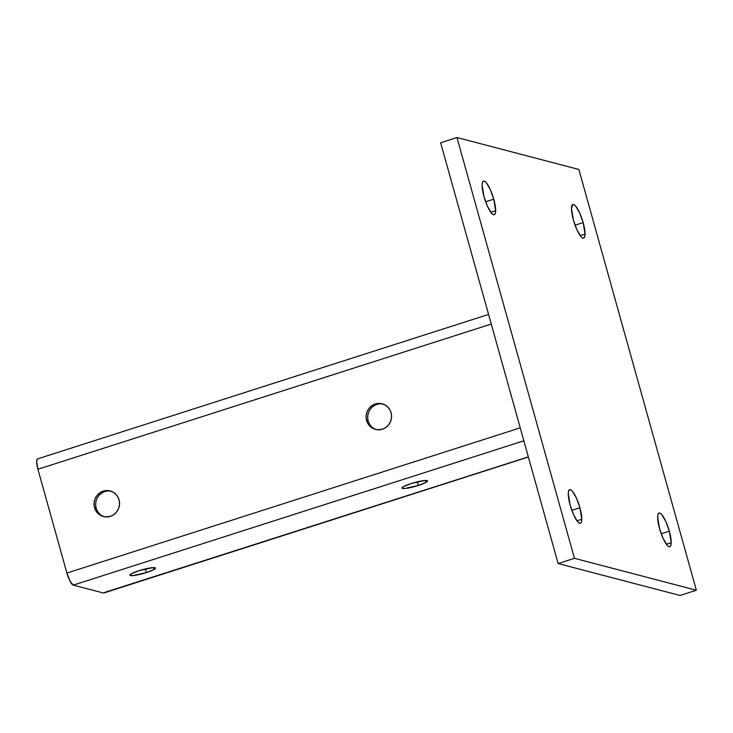 <?xml version="1.0" encoding="UTF-8"?>
<svg xmlns="http://www.w3.org/2000/svg" width="733" height="733" viewBox="0 0 733 733"><rect width="100%" height="100%" fill="white"/><g stroke="black" fill="none" stroke-linecap="round" stroke-linejoin="round"><path stroke-width="1.1" d="M153.957 569.541L153.417 567.608L153.957 569.541L146.371 572.592A13.249 1.97 -15.6 0 1 129.952 575.203A13.249 1.97 -15.6 0 1 131.473 573.728L139.059 570.677A13.249 1.97 -15.6 0 1 155.478 568.075A13.249 1.97 -15.6 0 1 153.957 569.541A13.249 1.97 -15.6 0 1 146.371 572.592L132.81 575.625L129.998 575.295L131.473 573.728A13.249 1.97 -15.6 0 1 139.059 570.677L152.629 567.644L155.433 567.974L153.957 569.541M145.345 568.918L146.371 572.592L145.345 568.918M105.488 491.367L103.28 491.11A13.249 12.699 104.7 0 1 110.17 490.908A13.249 12.699 104.7 0 1 112.974 492.035A13.249 12.699 104.7 0 1 119.47 504.936A13.249 12.699 104.7 0 1 110.335 516.353L105.378 516.893L100.641 515.427A13.249 12.699 104.7 0 1 94.566 507.648L96.188 508.079A13.249 12.699 -75.3 0 0 102.272 515.858L97.736 513.201L95.492 510.04L94.264 506.311L94.154 502.517L95.079 498.834L97.077 495.416L99.954 492.741L103.28 491.11L104.911 491.531A13.249 12.699 -75.3 0 0 96.188 508.079L94.566 507.648A13.249 12.699 104.7 0 1 103.28 491.11L108.237 490.569L112.974 492.035L115.887 494.262L118.123 497.423L119.351 501.152L119.47 504.936L118.535 508.629L116.538 512.046L113.661 514.722L110.335 516.353A13.249 12.699 104.7 0 1 103.454 516.554A13.249 12.699 104.7 0 1 100.641 515.427L102.428 515.94M377.513 404.231L375.314 403.975A13.249 12.699 104.7 0 1 382.195 403.782A13.249 12.699 104.7 0 1 384.999 404.9A13.249 12.699 104.7 0 1 391.495 417.81A13.249 12.699 104.7 0 1 382.36 429.226L377.403 429.767L372.676 428.301A13.249 12.699 104.7 0 1 366.592 420.522L368.223 420.953A13.249 12.699 -75.3 0 0 374.297 428.723L369.762 426.075L367.517 422.914L366.289 419.184L366.179 415.391L367.105 411.708L369.102 408.281L371.979 405.615L375.314 403.975L376.936 404.405A13.249 12.699 -75.3 0 0 368.223 420.953L366.592 420.522A13.249 12.699 104.7 0 1 375.314 403.975L380.262 403.443L384.999 404.9L387.913 407.136L390.148 410.297L391.376 414.026L391.495 417.81L390.57 421.502L388.563 424.92L385.686 427.596L382.36 429.226A13.249 12.699 104.7 0 1 375.479 429.419A13.249 12.699 104.7 0 1 372.676 428.301L374.297 428.723A13.249 12.699 -75.3 0 0 376.295 429.611M425.983 482.415L425.442 480.472L425.983 482.415L418.396 485.466A13.249 1.97 -15.6 0 1 401.977 488.068A13.249 1.97 -15.6 0 1 403.498 486.602L411.085 483.551A13.249 1.97 -15.6 0 1 427.504 480.94A13.249 1.97 -15.6 0 1 425.983 482.415A13.249 1.97 -15.6 0 1 418.396 485.466L404.836 488.499L402.023 488.169L403.498 486.602A13.249 1.97 -15.6 0 1 411.085 483.551L424.654 480.518L427.458 480.848L425.983 482.415M417.37 481.792L418.396 485.466L417.37 481.792M579.913 507.749L571.813 510.342L579.913 507.749L581.81 519.276A17.674 4.306 -107.8 0 1 580.426 523.298A17.674 4.306 -107.8 0 1 570.164 505.193L568.267 493.666A17.674 4.306 -107.8 0 1 569.651 489.644A17.674 4.306 -107.8 0 1 579.913 507.749A17.674 4.306 -107.8 0 1 581.81 519.276L581.498 521.869L580.6 523.225L579.198 523.078L577.512 521.53L573.591 514.758L570.164 505.193A17.674 4.306 -107.8 0 1 568.267 493.666L568.579 491.064L569.477 489.708L570.87 489.864L572.565 491.403L576.477 498.183L579.913 507.749M576.963 520.824L581.81 519.276L576.963 520.824M493.758 199.174L485.658 201.767L493.758 199.174L495.655 210.701A17.674 4.306 -107.8 0 1 494.271 214.723A17.674 4.306 -107.8 0 1 484.009 196.618L482.112 185.092A17.674 4.306 -107.8 0 1 483.496 181.069A17.674 4.306 -107.8 0 1 493.758 199.174A17.674 4.306 -107.8 0 1 495.655 210.701L495.343 213.294L494.445 214.65L493.043 214.503L491.357 212.955L487.436 206.184L484.009 196.618A17.674 4.306 -107.8 0 1 482.112 185.092L482.424 182.49L483.322 181.133L484.715 181.289L486.41 182.829L490.322 189.609L493.758 199.174M490.808 212.249L495.655 210.701L490.808 212.249M669.311 531.159L661.203 533.752L669.311 531.159L671.199 542.686A17.674 4.306 -107.8 0 1 669.825 546.708A17.674 4.306 -107.8 0 1 659.553 528.603L657.657 517.077A17.674 4.306 -107.8 0 1 659.04 513.054A17.674 4.306 -107.8 0 1 669.311 531.159A17.674 4.306 -107.8 0 1 671.199 542.686L670.887 545.279L669.989 546.635L668.597 546.488L666.911 544.94L662.989 538.169L659.553 528.603A17.674 4.306 -107.8 0 1 657.657 517.077L657.977 514.474L658.875 513.118L660.268 513.274L661.954 514.813L665.876 521.594L669.311 531.159M666.361 544.234L671.199 542.686L666.361 544.234M583.156 222.585L575.048 225.178L583.156 222.585L585.044 234.111A17.674 4.306 -107.8 0 1 583.67 238.133A17.674 4.306 -107.8 0 1 573.398 220.028L571.502 208.502A17.674 4.306 -107.8 0 1 572.885 204.47A17.674 4.306 -107.8 0 1 583.156 222.585A17.674 4.306 -107.8 0 1 585.044 234.111L584.732 236.704L583.835 238.06L582.442 237.913L580.756 236.365L576.834 229.594L573.398 220.028A17.674 4.306 -107.8 0 1 571.502 208.502L572.711 204.544L574.113 204.699L575.799 206.239L579.721 213.01L583.156 222.585M580.206 235.659L585.044 234.111L580.206 235.659M574.452 558.317L696.35 590.239L578.868 169.451L456.961 137.529L574.452 558.317L456.961 137.529L578.868 169.451L696.35 590.239L574.452 558.317L558.125 563.549L440.643 142.761L456.961 137.529L440.643 142.761L558.125 563.549L574.452 558.317M680.032 595.471L558.125 563.549L680.032 595.471L696.35 590.239L680.032 595.471M104.324 592.521L528.346 456.879L103.344 592.997L73.273 585.126L103.344 592.997A11.783 2.868 72.2 0 0 103.802 592.997L528.383 457.007M523.857 440.808L73.273 585.126L523.857 440.808M488.572 314.439L37.566 458.895A11.783 2.868 72.2 0 0 37.914 469.257L66.895 573.05L520.238 427.852L66.895 573.05A11.783 2.868 72.2 0 0 73.273 585.126L70.056 581.232L66.895 573.05L37.914 469.257L36.65 461.57L37.053 459.362L38.034 458.885M37.914 469.257L491.257 324.059L37.914 469.257M110.967 491.147A13.249 12.699 -75.3 0 0 104.911 491.531L104.599 491.632M95.867 506.585L96.188 508.079M102.015 515.711L102.272 515.858A13.249 12.699 -75.3 0 0 104.269 516.738M383.002 404.02A13.249 12.699 -75.3 0 0 376.936 404.405L376.625 404.506M367.92 419.606L368.213 420.953"/></g></svg>
